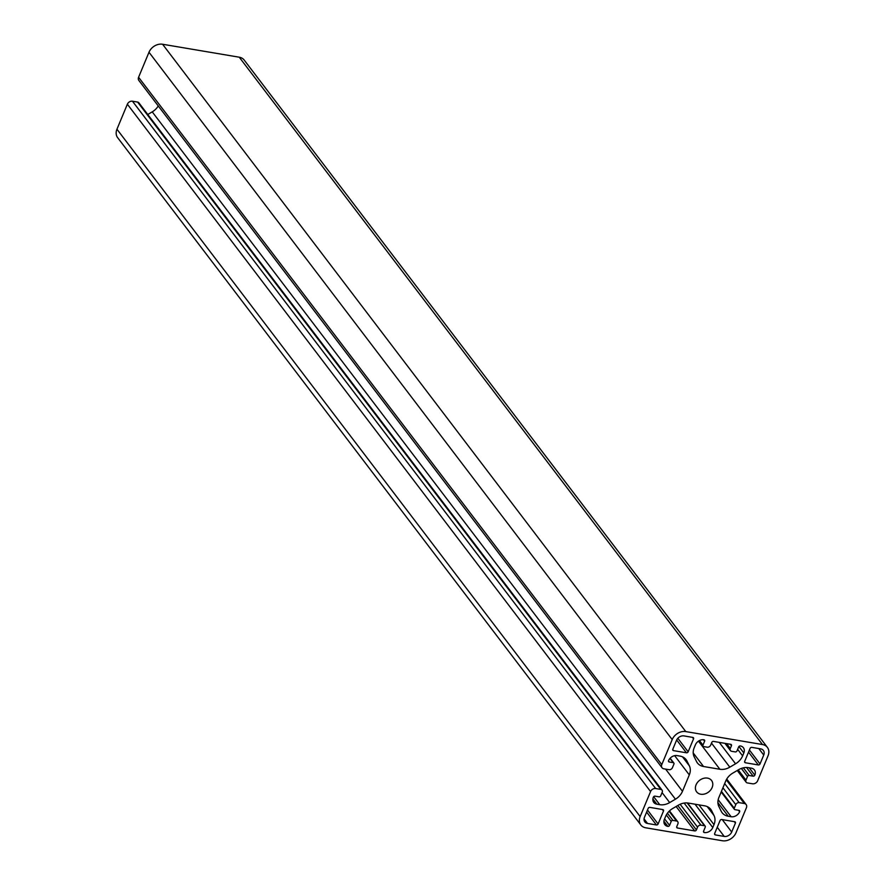 <?xml version="1.0" encoding="UTF-8"?>
<svg xmlns="http://www.w3.org/2000/svg" width="885" height="885" viewBox="0 0 885 885"><rect width="100%" height="100%" fill="white"/><g stroke="black" fill="none" stroke-linecap="round" stroke-linejoin="round"><path stroke-width="1.33" d="M707.458 778.114A9.381 7.379 -37.3 0 1 711.562 780.481A9.381 7.379 -37.3 0 1 710.677 789.973A9.381 7.379 -37.3 0 1 700.743 794.221A9.381 7.379 -37.3 0 1 696.639 791.843A9.381 7.379 -37.3 0 1 697.524 782.362A9.381 7.379 -37.3 0 1 707.458 778.114M640.828 824.964L117.628 137.629A11.195 8.817 -37.3 0 1 116.953 129.221L127.363 104.209A4.204 3.308 -37.3 0 1 132.462 101.211L137.618 102.074A2.799 2.201 -37.3 0 1 138.845 102.782L662.046 790.117A2.799 2.201 -37.3 0 1 662.212 792.219L660.708 795.825A1.405 1.106 -37.3 0 1 659.015 796.832L655.055 796.157A1.405 1.106 142.7 0 0 653.362 797.164A7.003 5.509 142.7 0 0 653.783 802.418A7.003 5.509 142.7 0 0 656.847 804.188L659.745 804.675A13.994 11.018 142.7 0 0 669.679 802.584L675.432 799.199A13.994 11.018 142.7 0 0 682.479 791.29L689.304 774.895A13.994 11.018 142.7 0 0 689.338 765.802L686.97 761.045A13.994 11.018 142.7 0 0 686.096 759.64A13.994 11.018 142.7 0 0 679.968 756.089L677.069 755.602A7.003 5.509 142.7 0 0 668.584 760.602A1.405 1.106 142.7 0 0 669.281 762.007L673.231 762.671A1.405 1.106 -37.3 0 1 673.928 764.076L672.423 767.682A2.799 2.201 -37.3 0 1 669.027 769.684L663.872 768.822A4.204 3.308 -37.3 0 1 662.035 767.749A4.204 3.308 -37.3 0 1 661.781 764.607L672.202 739.583A11.195 8.817 -37.3 0 1 685.786 731.585L762.461 744.539A11.195 8.817 -37.3 0 1 767.372 747.371A11.195 8.817 -37.3 0 1 768.047 755.779L757.637 780.791A4.204 3.308 -37.3 0 1 752.538 783.789L747.383 782.926A2.799 2.201 -37.3 0 1 746.155 782.218A2.799 2.201 -37.3 0 1 745.989 780.116L747.493 776.499A1.405 1.106 -37.3 0 1 749.186 775.503L753.146 776.167A1.405 1.106 142.7 0 0 754.839 775.172A7.003 5.509 142.7 0 0 754.418 769.917A7.003 5.509 142.7 0 0 751.354 768.147L748.467 767.66A13.994 11.018 142.7 0 0 738.521 769.751L732.769 773.136A13.994 11.018 142.7 0 0 725.722 781.046L718.897 797.44A13.994 11.018 142.7 0 0 718.874 806.534L721.231 811.291A13.994 11.018 142.7 0 0 722.105 812.695A13.994 11.018 142.7 0 0 728.233 816.247L731.132 816.733A7.003 5.509 142.7 0 0 739.628 811.733A1.405 1.106 142.7 0 0 738.931 810.328L734.97 809.664A1.405 1.106 -37.3 0 1 734.273 808.259L735.778 804.642A2.799 2.201 -37.3 0 1 739.174 802.651L744.329 803.514A4.204 3.308 -37.3 0 1 746.166 804.576A4.204 3.308 -37.3 0 1 746.42 807.728L736.01 832.752A11.195 8.817 -37.3 0 1 722.414 840.75L645.74 827.796A11.195 8.817 -37.3 0 1 640.828 824.964A11.195 8.817 -37.3 0 1 640.154 816.556L650.575 791.544A4.204 3.308 -37.3 0 1 655.663 788.535L660.818 789.409A2.799 2.201 -37.3 0 1 662.046 790.117M147.762 114.497L152.231 111.864A13.994 11.018 142.7 0 0 158.26 105.946M662.035 767.749L138.834 80.424A4.204 3.308 -37.3 0 1 138.58 77.272L148.99 52.248A11.195 8.817 -37.3 0 1 162.586 44.25L239.26 57.204A11.195 8.817 -37.3 0 1 244.171 60.036L767.372 747.371M734.694 821.711A1.405 1.106 -37.3 0 1 735.402 823.116L731.696 832.022A6.162 4.845 -37.3 0 1 724.218 836.425L715.357 834.92A1.405 1.106 -37.3 0 1 714.66 833.515L720.058 820.528A1.405 1.106 -37.3 0 1 721.762 819.532L734.694 821.711M750.104 748.367A1.405 1.106 -37.3 0 1 751.796 747.371L760.669 748.865A6.162 4.845 -37.3 0 1 763.357 750.425A6.162 4.845 -37.3 0 1 763.733 755.049L760.027 763.943A1.405 1.106 -37.3 0 1 758.323 764.95L745.391 762.759A1.405 1.106 -37.3 0 1 744.694 761.354L750.104 748.367M730.756 744.329A1.405 1.106 -37.3 0 1 731.452 745.734L730.291 748.5A2.799 2.201 142.7 0 0 730.468 750.602A2.799 2.201 142.7 0 0 731.696 751.31L735.28 751.918A1.405 1.106 142.7 0 0 736.984 750.911L738.632 746.951A1.405 1.106 -37.3 0 1 740.336 745.944A7.003 5.509 -37.3 0 1 743.4 747.725A7.003 5.509 -37.3 0 1 743.82 752.969L742.615 755.878A13.994 11.018 -37.3 0 1 735.568 763.788L729.815 767.173A13.994 11.018 -37.3 0 1 719.881 769.264L703.542 766.51A13.994 11.018 -37.3 0 1 697.413 762.958A13.994 11.018 -37.3 0 1 696.539 761.554L694.183 756.797A13.994 11.018 -37.3 0 1 694.205 747.703L695.422 744.794A7.003 5.509 -37.3 0 1 703.918 739.794A1.405 1.106 -37.3 0 1 704.615 741.199L702.956 745.17A1.405 1.106 142.7 0 0 703.652 746.575L707.248 747.183A2.799 2.201 142.7 0 0 710.644 745.181L711.794 742.415A1.405 1.106 -37.3 0 1 713.498 741.409L730.756 744.329M673.507 750.624A1.405 1.106 -37.3 0 1 672.81 749.219L676.505 740.314A6.162 4.845 -37.3 0 1 683.983 735.911L692.855 737.415A1.405 1.106 -37.3 0 1 693.552 738.82L688.143 751.808A1.405 1.106 -37.3 0 1 686.439 752.803L673.507 750.624L672.711 749.584M678.386 805.162A13.994 11.018 -37.3 0 1 688.331 803.071L704.659 805.826A13.994 11.018 -37.3 0 1 710.788 809.377A13.994 11.018 -37.3 0 1 711.662 810.782L714.018 815.539A13.994 11.018 -37.3 0 1 713.996 824.632L712.779 827.541A7.003 5.509 -37.3 0 1 704.294 832.542A1.405 1.106 -37.3 0 1 703.597 831.137L705.245 827.165A1.405 1.106 142.7 0 0 704.548 825.76L700.953 825.152A2.799 2.201 142.7 0 0 697.557 827.154L696.406 829.92A1.405 1.106 -37.3 0 1 694.703 830.915L677.456 828.006A1.405 1.106 -37.3 0 1 676.76 826.601L677.91 823.835A2.799 2.201 142.7 0 0 677.733 821.734A2.799 2.201 142.7 0 0 676.516 821.026L672.921 820.417A1.405 1.106 142.7 0 0 671.217 821.413L669.569 825.384A1.405 1.106 -37.3 0 1 667.865 826.391A7.003 5.509 -37.3 0 1 664.801 824.61A7.003 5.509 -37.3 0 1 664.381 819.366L665.586 816.457A13.994 11.018 -37.3 0 1 672.633 808.547L678.386 805.162M658.108 823.968A1.405 1.106 -37.3 0 1 656.404 824.964L647.543 823.47A6.162 4.845 -37.3 0 1 644.844 821.911A6.162 4.845 -37.3 0 1 644.468 817.286L648.174 808.381A1.405 1.106 -37.3 0 1 649.878 807.385L662.81 809.576A1.405 1.106 -37.3 0 1 663.507 810.981L658.108 823.968L647.488 810.029M726.297 779.829L744.329 803.514M116.953 129.221L640.154 816.556M127.363 104.209L650.575 791.544M132.462 101.211L655.663 788.535M137.618 102.074L660.818 789.409M652.887 798.989L656.847 804.188M653.661 796.688L659.745 804.675M662.068 792.584L669.679 802.584M152.231 111.864L675.432 799.199M665.597 769.109L682.479 791.29M674.658 755.657L689.304 774.895M682.523 756.841L689.338 765.802M684.979 758.423L686.97 761.045M668.485 760.967L669.281 762.007M669.978 758.401L673.231 762.671M138.58 77.272L661.781 764.607M148.99 52.248L672.202 739.583M162.586 44.25L685.786 731.585M239.26 57.204L762.461 744.539M738.234 769.917L745.989 780.116M741.331 768.423L747.493 776.499M743.345 767.826L749.186 775.503M746.531 767.494L753.146 776.167M749.219 767.782L754.839 775.172M717.901 802.673L728.233 816.247M718.178 799.719L731.132 816.733M738.499 810.251L739.628 811.733M721.43 791.378L734.273 808.259M722.923 787.772L735.778 804.642M724.671 783.59L739.174 802.651M730.324 744.252L731.452 745.734M726.585 743.621L730.291 748.5M738.909 746.52L743.82 752.969M737.636 749.341L742.615 755.878M719.273 742.393L735.568 763.788M711.507 743.123L729.815 767.173M698.464 741.143L719.881 769.264M693.209 752.936L703.542 766.51M703.498 739.738L704.615 741.199M699.449 740.568L702.956 745.17M758.788 748.544L763.733 755.049M749.418 750.004L760.027 763.943M748.544 752.095L758.323 764.95M744.595 761.719L745.391 762.759M692.424 737.338L693.552 738.82M677.833 738.267L688.143 751.808M676.671 739.96L686.439 752.803M709.67 808.16L711.662 810.782M707.203 806.578L714.018 815.539M698.94 804.863L713.996 824.632M695.013 804.2L712.779 827.541M703.498 831.502L704.294 832.542M687.169 802.927L704.548 825.76M684.138 803.071L700.953 825.152M680.134 804.266L697.557 827.154M677.81 805.494L696.406 829.92M676.118 806.5L694.703 830.915M676.66 826.966L677.456 828.006M669.093 811.291L676.516 821.026M667.434 813.215L672.921 820.417M666.305 814.963L671.217 821.413M664.591 818.857L669.569 825.384M663.905 821.18L667.865 826.391M734.273 821.645L735.402 823.116M722.248 819.61L731.696 832.022M717.259 827.276L724.218 836.425M714.56 833.88L715.357 834.92M646.625 812.109L656.404 824.964M644.059 818.89L647.543 823.47M662.389 809.498L663.507 810.981M726.74 779.054L746.166 804.576M670.166 758.191L673.839 763.025M737.238 770.503L746.155 782.218M721.175 791.986L734.362 809.31M724.948 743.345L730.468 750.602M698.951 740.833L703.044 746.221M687.534 802.961L705.157 826.114M669.491 810.903L677.733 821.734"/></g></svg>
